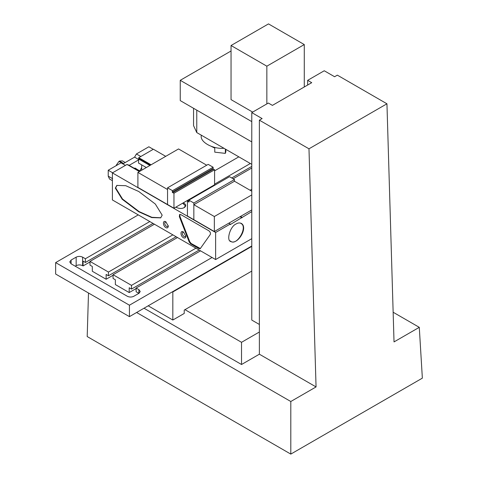 <?xml version="1.0" encoding="UTF-8"?>
<svg xmlns="http://www.w3.org/2000/svg" width="478" height="478" viewBox="0 0 478 478"><rect width="100%" height="100%" fill="white"/><g stroke="black" fill="none" stroke-linecap="round" stroke-linejoin="round"><path stroke-width="0.72" d="M307.665 85.03L307.665 80.334L311.728 82.682L272.412 105.381L268.349 103.039L251.775 112.605L251.775 320.075L259.375 324.46M251.775 112.605L262.117 118.58L259.375 120.163L308.979 148.807L316.06 386.929L290.803 401.508L136.612 312.493M308.979 148.807L386.947 103.792L337.343 75.148L334.594 76.737L324.251 70.762L307.665 80.334M144.021 308.214L241.527 364.505L259.375 354.204L316.06 386.929M184.98 309.66L241.527 342.308L241.527 364.505M241.527 342.308L259.375 332.007L259.375 354.204M88.496 293.008L87.199 336.554L290.803 454.1L422.355 378.146L419.284 327.334L394.027 341.913L386.947 103.792M290.803 401.508L290.803 454.1M259.375 120.163L259.375 332.007M393.143 312.242L419.284 327.334M251.775 271.098L184.227 310.097L184.227 313.454L172.827 320.033L148.186 305.806M251.775 246.397L172.827 291.974L172.827 320.033M172.827 291.974L172.486 291.777M225.849 149.363L225.849 151.843L225.317 153.378L225.389 149.309M225.317 153.378L214.771 152.159L214.771 148.102L211.425 146.429M225.706 149.279L225.335 149.68M252.659 112.097L231.047 99.621L231.047 45.518L266.844 66.185L304.283 44.568L268.493 23.9L231.047 45.518M304.283 86.978L304.283 44.568M266.844 103.905L266.844 66.185M251.775 141.9L180.248 100.607L180.248 80.316L251.775 121.609M231.047 50.991L180.248 80.316M196.775 110.149L196.775 132.573L251.775 164.33M193.56 108.291L193.56 125.648L196.775 132.573M201.232 135.149L201.232 135.86C200.168 142.325 213.194 149.261 223.961 148.27M138.883 293.349L138.883 289.626L140.215 291.49L139.104 293.217L133.571 296.414C131.438 297.292 129.371 297.25 127.351 296.282L71.091 263.802L71.091 260.074L69.752 261.938L71.091 263.802M129.43 316.639L55.645 274.037L55.645 262.607L129.43 305.203L129.43 316.639L251.775 246.003M199.153 250.036L131.504 289.094L129.197 287.762L129.197 292.56L115.365 284.571L115.365 279.779L113.059 278.447L113.059 274.719L131.504 285.366L195.926 248.172M177.481 237.524L113.059 274.719M131.504 289.094L131.504 285.366M176.095 236.724L108.446 275.782L106.14 274.45L106.14 279.248L92.308 271.259L92.308 266.467L90.001 265.135L90.001 261.406L108.446 272.054L172.869 234.859M251.775 168.005L233.127 178.772M154.424 224.212L90.001 261.406M250.108 190.268L251.775 189.306M108.446 275.782L108.446 272.054M138.883 289.626L136.116 288.031L136.116 291.759L138.423 293.092L138.423 293.611M90.001 261.938L83.082 265.935L83.082 261.137L85.389 262.47L153.038 223.411M231.746 177.971L251.775 166.41M136.116 288.031L200.539 250.836M129.197 292.56L136.116 288.563M106.14 279.248L113.059 275.25M250.347 163.506L214.592 184.149M149.811 221.547L85.389 258.741L82.622 257.146C80.471 256.142 78.314 256.142 76.163 257.146L71.091 260.074M85.389 262.47L85.389 258.741M83.082 265.935L82.622 265.666C80.471 264.663 78.314 264.663 76.163 265.666L75.243 266.198M238.821 156.85L214.592 170.837M138.279 214.891L55.645 262.607M212.065 257.493L129.43 305.203M160.859 217.759L151.89 217.323L139.104 211.581L122.541 199.045L115.676 187.914L116.996 185.315M115.329 188.117L116.817 185.416L125.75 185.697L138.751 191.499L155.32 204.034L162.179 215.166L160.686 217.866L151.759 217.586L138.751 211.784L122.189 199.248L115.329 188.117M183.409 237.733C184.813 238.474 185.643 237.996 185.9 236.299L183.409 231.985C180.015 229.834 180.385 236.144 183.409 237.733M183.767 232.224L182.775 232.242C181.855 233.485 182.291 234.937 184.066 236.592L185.362 236.724L185.876 235.875M165.842 227.594C167.24 228.329 168.071 227.851 168.328 226.154L165.842 221.846C162.442 219.689 162.819 225.998 165.842 227.594M166.195 222.079L165.203 222.097C164.289 223.34 164.719 224.791 166.499 226.453L167.796 226.578L168.304 225.73M175.982 207.064L176.735 207.607C179.531 208.772 182.028 208.772 184.227 207.607L184.227 207.607C186.51 205.976 186.193 204.393 183.283 202.845M184.09 207.685L185.392 205.761L182.644 203.216M176.071 207.01L176.878 207.685M213.116 186.169L212.567 185.942M205.265 190.154L205.66 190.477M212.525 186.51L211.927 186.312M205.355 190.107L205.701 190.447M236.12 223.943C230.008 226.411 226.07 240.763 230.88 241.569C237.739 245.148 248.369 227.546 241.36 223.423C239.657 222.658 237.913 222.832 236.12 223.943M139.361 171.56L127.04 164.444L112.396 172.899L112.396 199.947L215.62 259.548L251.775 238.671M112.396 172.899L215.62 232.493L215.62 259.548M200.425 248.512L199.009 248.638L190.656 243.816L189.234 242.047L179.358 216.6L179.62 214.467L180.78 214.58L208.88 230.802C210.26 231.944 210.732 233.162 210.302 234.465L200.168 248.751M215.62 232.493L230.265 224.039L228.801 223.196M251.775 191.224L234.471 181.24L193.841 204.698L193.841 219.707L193.841 203.007L188.416 199.882M251.775 211.623L230.265 224.582L230.265 224.039M141.685 170.216L141.685 164.868M165.717 156.342L153.396 149.232L138.751 157.686L138.489 163.028L146.316 167.545M215.243 184.938L214.592 184.562M241.976 217.281L240.512 216.432M200.605 193.393L200.133 193.118M151.072 164.796L138.751 157.686M195.843 196.141L195.371 195.866M199.404 194.086L198.932 193.811M149.871 165.49L138.489 158.917M127.303 164.832L128.241 164.832L139.624 171.405M188.679 199.732L189.157 200.001M241.976 217.819L240.046 216.701M200.139 193.662L199.661 193.393M150.606 165.065L138.751 158.224M200.401 248.548L191.182 243.511L189.76 241.743L179.889 216.295L179.913 214.365M137.903 172.403L137.903 187.412L167.551 204.53L167.551 187.824L208.181 164.366L213.122 167.222L213.122 168.435L172.247 192.036L172.66 192.754L213.541 169.152L214.592 169.762L214.592 184.771L173.956 208.229L167.551 204.53L167.551 189.515L137.903 172.403L178.533 148.945L206.717 165.215M116.136 165.741L116.333 165.107L116.722 165.334M123.061 163.787L118.944 161.409L119.428 161.068L123.599 163.476M125.242 162.526L122.38 160.877L119.428 161.068M116.333 165.107L118.944 161.409M230.832 241.348C236.646 245.943 247.108 228.424 241.868 224.051L240.35 223.029M139.301 171.22L140.699 170.783M139.797 170.909L135.483 168.417L134.091 168.214M138.961 171.022L140.598 170.795M193.841 204.698L214.341 216.528L214.341 231.543L251.775 209.932M187.436 200.999L188.9 200.151L189.145 201.794L188.732 202.033L187.436 200.999L187.436 216.008L214.341 231.543M214.341 216.528L251.775 194.916M133.9 168.101L135.627 168.25L136.272 168.871M148.861 146.776L153.253 149.315L140.801 156.503L136.409 153.964L148.861 146.776M108.225 170.24L112.617 172.773L125.427 165.376L121.036 162.843L108.225 170.24L108.225 176.155L112.617 178.688M112.396 180.666L109.51 178.999L108.225 176.155M136.409 153.964L134.581 157.137L122.87 163.894M141.685 167.623L139.749 170.879M138.489 159.951L129.132 165.352M193.841 203.007L234.471 179.549L229.53 176.693L188.9 200.151M234.471 181.24L234.471 179.549M188.487 201.602L188.9 201.363M213.122 167.222L172.492 190.68L172.247 192.036M167.551 187.824L172.492 190.68M213.122 168.435L172.492 191.893M212.877 168.579L213.29 169.296M214.592 169.762L173.956 193.22L173.956 208.229M172.911 192.61L173.956 193.22M82.622 265.666L82.622 257.146M76.163 265.666L76.163 257.146M179.889 216.295L179.358 216.6M199.535 248.333L199.009 248.638M191.182 243.511L190.656 243.816M189.76 241.743L189.234 242.047M138.973 159.67L134.581 157.137M190.71 199.105L190.238 198.83M230.814 241.342L230.038 240.888"/></g></svg>
